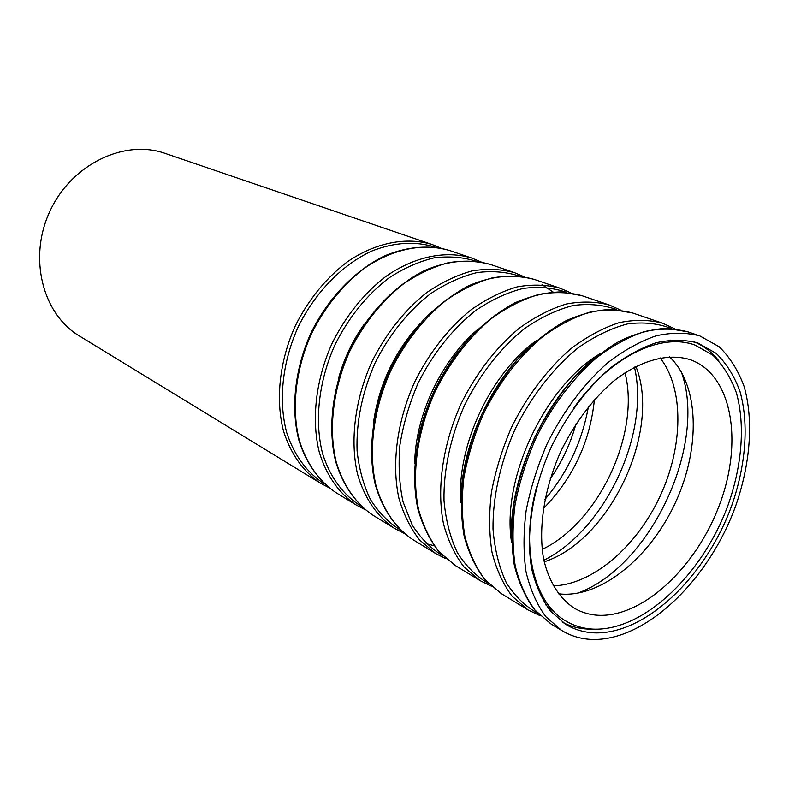 <?xml version="1.0" encoding="UTF-8"?>
<svg xmlns="http://www.w3.org/2000/svg" width="789" height="789" viewBox="0 0 789 789"><rect width="100%" height="100%" fill="white"/><g stroke="black" fill="none" stroke-linecap="round" stroke-linejoin="round"><path stroke-width="1.18" d="M591.789 639.435C580.872 638.982 570.841 635.993 561.699 630.48L545.83 616.722C536.924 604.591 530.336 589.708 526.076 572.094C523.334 553.168 523.354 532.713 526.125 510.72C530.524 488.292 537.496 466.033 547.063 443.941C563.011 411.552 584.294 383.257 608.043 362.526C624.148 350.188 640.224 341.282 656.251 335.789C671.912 332.366 686.45 332.406 699.853 335.927L719.026 346.677C729.864 357.17 738.238 370.465 744.135 386.58C753.771 420.606 750.349 463.912 735.644 505.996C708.986 579.836 645.925 641.309 591.789 639.435M594.058 632.847C583.86 632.364 574.461 629.573 565.891 624.454L550.653 611.347C542.082 599.748 535.751 585.527 531.658 568.682C525.533 533.196 532.654 488.085 551.679 446.11C566.946 415.132 587.292 388.07 610.025 368.256C625.44 356.47 640.816 347.959 656.172 342.742C671.163 339.487 685.069 339.576 697.9 343.008L716.126 353.334C726.432 363.384 734.381 376.106 739.993 391.512C749.136 424.058 745.802 465.49 731.669 505.739C706.056 576.364 645.619 634.908 594.058 632.847M593.022 629.119L587.726 629.06C578.82 628.626 570.496 626.417 562.784 622.442M694.369 341.903C703.946 345.986 712.102 352.318 718.828 360.889M573.396 408.574C609.522 356.875 660.778 332.169 695.109 345.128L712.96 355.287C723.059 365.149 730.851 377.635 736.354 392.744C745.319 424.669 742.054 465.303 728.178 504.763C703.029 574.017 643.686 631.299 593.15 629.119C583.229 628.636 574.086 625.904 565.743 620.943L561.216 618.231L545.801 604.907M670.019 340.059L690.119 343.393L695.109 345.128M565.743 620.943C533.828 602.835 520.059 547.635 536.698 486.793M597.924 615.262C589.403 614.749 581.532 612.402 574.323 608.211C559.549 598.575 548.779 581.651 543.611 558.997C538.088 527.585 544.361 487.671 561.186 450.558C575.073 422.687 592.292 399.757 612.836 381.758C640.037 360.06 668.49 352.594 690.799 359.873C732.34 375.14 743.149 441.643 719.785 504.023C696.865 566.532 643.114 617.728 597.924 615.262M669.447 356.766C699.301 384.736 700.642 447.462 675.857 501.666C651.241 555.959 602.766 596.898 561.581 594.107L558.287 593.772M681.213 371.649C708.019 444.404 650.323 567.409 577.252 593.308M660.048 357.861C684.428 388.691 683.284 446.87 659.811 496.823C636.407 546.807 592.411 584.886 553.119 585.852M635.885 366.362C661.655 430.636 610.094 540.554 544.203 561.827M634.455 367.112C650.106 433.851 605.183 529.626 543.868 560.249M625.006 372.733C640.56 433.368 598.713 522.584 542.142 549.4M594.403 399.628C590.083 441.948 573.031 478.292 543.266 508.668M588.397 406.729C582.134 441.524 567.626 472.453 544.883 499.516M575.96 423.92C570.516 443.743 561.906 462.088 550.15 478.962M320.561 483.243L79.462 336.025C42.537 314.15 27.931 257.608 50.111 210.85C71.878 163.905 124.701 138.992 165.118 153.391L432.471 244.649C406.69 236.572 375.584 242.401 347.14 261.978C325.808 278.28 308.529 299.573 295.293 325.847C279.484 360.958 275.361 399.628 283.527 431.198C291.013 454.385 303.361 471.733 320.561 483.243L328.757 487.563M561.699 630.48L550.959 623.931L535.07 610.183C526.125 598.092 519.507 583.288 515.197 565.772C512.386 546.964 512.337 526.658 515.039 504.832C519.349 482.582 526.233 460.51 535.711 438.615C551.521 406.522 572.666 378.503 596.316 357.999C612.353 345.809 628.379 337.011 644.376 331.607C660.008 328.254 674.536 328.332 687.949 331.863L699.853 335.927M324.437 483.854C307.306 473.015 294.11 455.371 286.693 432.569C278.251 401.128 282.235 362.348 298.074 327.159C315.008 292.472 342.278 264.621 371.856 251.01C394.53 242.193 415.714 240.931 435.42 247.243M449.996 250.636C429.798 244.679 408.229 246.326 385.288 255.597C355.405 269.779 327.997 298.094 310.886 333.165C294.859 368.749 290.608 407.913 298.814 439.966C306.053 463.242 319.17 481.458 336.361 492.888C319.397 481.615 306.448 463.547 299.297 440.361C291.21 408.406 295.51 369.173 311.586 333.491C325.029 306.783 342.525 285.125 364.074 268.497C392.794 248.545 424.117 242.529 449.996 250.636L472.088 258.181C446.101 250.054 414.531 256.307 385.466 276.742C363.65 293.764 345.888 315.896 332.179 343.146C315.768 379.548 311.221 419.492 319.22 451.929C326.301 475.451 339.26 493.727 356.293 505.059L365.1 509.645M361.115 506.153C343.619 495.393 330.177 477.444 322.701 453.981C314.209 421.573 318.559 381.255 335.098 344.517C348.955 317.02 366.934 294.8 389.026 277.876C403.84 268.221 418.821 261.553 433.97 257.875C448.882 255.991 462.896 257.096 476.014 261.189M338.264 379.302C343.609 359.606 352.15 341.41 363.867 324.703M490.866 264.581C470.471 258.595 448.596 260.478 425.241 270.233C394.776 285.125 366.658 314.614 348.916 350.997C332.277 387.902 327.583 428.378 335.611 461.328C342.742 485.235 355.888 503.846 373.227 515.395C356.145 504.013 343.185 485.58 336.153 461.772C328.254 428.93 333.017 388.385 349.705 351.371C363.63 323.658 381.62 301.112 403.652 283.754C418.436 273.773 433.408 266.741 448.566 262.648C463.508 260.321 477.611 260.972 490.866 264.581L514.566 272.678C501.262 269.059 487.089 268.477 472.029 270.913C456.742 275.154 441.623 282.393 426.671 292.62C404.363 310.422 386.097 333.471 371.875 361.776C354.833 399.559 349.803 440.864 357.575 474.209C364.518 498.372 377.467 517.022 394.599 528.452L404.096 533.315M400.457 530.06C388.681 522.653 378.69 512.485 370.475 499.565C363.522 485.225 359.054 468.972 357.082 450.795C356.135 421.937 362.092 392.744 374.953 363.216C388.987 334.95 408.515 310.688 430.863 293.478C446.11 283.379 461.466 276.416 476.931 272.599C492.119 270.647 506.331 271.83 519.547 276.15M373.305 423.91C378.552 385.387 394.303 351.795 420.576 323.135M434.118 545.732L426.218 543.68M542.033 284.661L553.119 292.019M534.725 279.553C514.596 273.586 491.577 275.637 468.212 285.983C452.718 294.327 437.994 305.432 424.038 319.308C410.842 334.546 399.461 351.509 389.894 370.219C372.605 408.544 367.398 450.411 375.189 484.308C382.182 508.875 395.319 527.89 412.775 539.548C395.614 528.088 382.675 509.27 375.811 484.801C368.157 451.032 373.424 409.087 390.782 370.643C404.816 342.327 424.157 317.849 446.278 300.175C461.368 289.721 476.605 282.314 492.001 277.945C507.14 275.41 521.381 275.943 534.725 279.553L560.21 288.261C546.836 284.651 532.526 284.178 517.278 286.851C501.765 291.378 486.379 299.011 471.112 309.752C448.724 327.889 429.068 352.939 414.738 381.876C396.995 421.158 391.413 463.912 398.909 498.224C403.672 514.576 410.625 528.551 419.758 540.149L435.765 553.592L446.032 558.74M442.757 555.742C430.755 548.444 420.586 538.206 412.243 525.04L403.071 501.903C399.264 484.318 398.218 465.332 399.934 444.937C403.297 424.186 409.304 403.662 417.983 383.395C432.668 353.778 452.955 328.313 476.004 310.264C491.695 299.682 507.435 292.394 523.225 288.419C538.68 286.417 553.05 287.699 566.344 292.265M414.698 463.557C415.142 415.99 441.229 360.376 477.523 329.615M418.9 435.41C426.03 404.471 439.197 376.363 458.399 351.066M581.917 295.668L560.94 291.891C545.899 292.315 530.445 296.013 514.586 302.966C498.796 311.763 483.746 323.411 469.425 337.919C455.855 353.827 444.108 371.52 434.177 390.989C416.168 430.853 410.388 474.219 417.904 509.092C422.697 525.74 429.739 539.982 439.019 551.817L455.342 565.535L439.325 552.034C430.212 540.347 423.298 526.224 418.604 509.664C411.247 474.909 417.105 431.455 435.183 391.462C449.769 361.993 469.682 336.439 492.297 317.918C507.702 306.931 523.215 299.11 538.828 294.435C554.154 291.664 568.514 292.068 581.917 295.668L609.404 305.047C595.981 301.467 581.562 301.132 566.137 304.061C550.416 308.913 534.764 316.981 519.182 328.273C496.281 347.308 476.043 373.493 461.141 403.643C442.639 444.532 436.425 488.855 443.576 524.172C448.191 540.988 455.036 555.298 464.129 567.094L480.126 580.674L491.271 586.138M488.381 583.396C476.142 576.256 465.806 565.989 457.344 552.596C450.243 537.565 445.795 520.286 444.01 500.759C443.388 470.343 450.499 436.978 464.563 405.25C479.968 374.144 501.074 347.347 524.863 328.372C541.027 317.257 557.152 309.623 573.248 305.481C588.959 303.42 603.467 304.81 616.771 309.653M460.825 502.623C456.298 446.258 490.817 372.664 537.053 340.118M461.397 489.811C464.869 439.907 491.419 383.306 527.565 348.738M632.837 313.046L611.722 309.367C596.543 309.969 580.882 313.963 564.746 321.35C548.661 330.64 533.275 342.89 518.59 358.088C504.635 374.745 492.504 393.218 482.178 413.505C473.173 434.423 466.733 455.559 462.847 476.931C460.549 497.948 460.973 517.614 464.11 535.918C468.745 553.04 475.688 567.636 484.929 579.698L501.262 593.584L485.284 579.945C476.231 568.05 469.445 553.592 464.908 536.559C461.861 518.324 461.506 498.687 463.863 477.651C467.798 456.239 474.288 435.035 483.332 414.047C498.5 383.326 519.014 356.598 542.142 337.13C557.872 325.571 573.642 317.286 589.452 312.266C604.946 309.219 619.414 309.475 632.837 313.046L662.563 323.194C649.14 319.644 634.632 319.476 619.059 322.691C603.141 327.918 587.233 336.479 571.335 348.373C547.921 368.394 527.062 395.822 511.548 427.283C502.268 448.763 495.571 470.431 491.429 492.297C488.894 513.757 489.091 533.759 492.011 552.3C496.429 569.599 503.135 584.245 512.13 596.257L528.068 609.946L540.218 615.726M537.723 613.27C525.257 606.356 514.753 596.099 506.203 582.499C499.042 567.123 494.644 549.302 493.007 529.024C492.671 497.366 500.344 462.384 515.178 428.979C531.372 396.226 553.365 367.96 577.923 347.969C594.561 336.272 611.081 328.254 627.472 323.934C643.4 321.813 658.006 323.332 671.291 328.49M511.588 542.467C501.183 479.248 544.874 386.087 600.143 353.659M511.45 538.443C508.856 475.708 547.063 394.253 596.957 356.135M441.031 248.19L432.471 244.649M336.361 492.888L356.293 505.059M481.241 262.017L472.088 258.181M373.227 515.395L394.599 528.452M524.369 276.87L514.566 272.678M412.775 539.548L435.765 553.592M570.743 292.857L560.21 288.261M455.342 565.535L480.126 580.674M620.726 310.126L609.404 305.047M501.262 593.584L528.068 609.946M674.782 328.845L662.563 323.194M550.959 623.931L534.666 609.907C525.504 597.618 518.708 582.657 514.28 565.032C511.371 546.156 511.242 525.809 513.876 504.013C518.126 481.813 524.961 459.809 534.39 437.994C545.14 416.799 557.685 397.478 572.035 380.012C587.115 364.054 602.835 351.144 619.207 341.312C635.589 333.451 651.438 329.112 666.754 328.303L687.949 331.863"/></g></svg>
